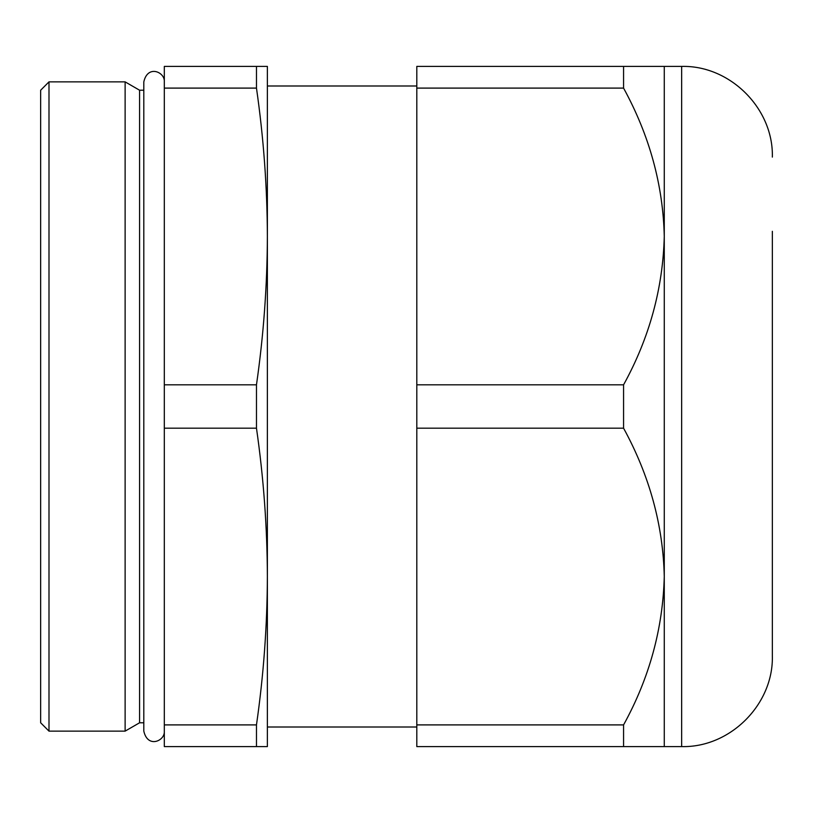 <?xml version="1.0" encoding="UTF-8"?>
<svg xmlns="http://www.w3.org/2000/svg" width="813" height="813" viewBox="0 0 813 813"><rect width="100%" height="100%" fill="white"/><g stroke="black" fill="none" stroke-linecap="round" stroke-linejoin="round"><path stroke-width="1.22" d="M623.571 724.901C649.363 678.083 662.93 628.632 664.272 576.539C663.093 525.096 649.526 475.646 623.571 428.187L416.805 428.187L416.805 746.588L623.571 746.588L623.571 724.901L416.805 724.901M623.571 428.187L623.571 384.813L416.805 384.813L416.805 428.187M416.805 85.995L267.375 85.995L267.375 236.461L267.375 66.412L164.317 66.412L164.317 88.099L256.471 88.099C263.575 137.549 267.213 187 267.375 236.461C267.213 285.912 263.575 335.363 256.471 384.813L164.317 384.813L164.317 428.187L256.471 428.187C263.575 477.638 267.213 527.088 267.375 576.539C267.213 625.99 263.575 675.44 256.471 724.901L164.317 724.901L164.317 746.588L256.471 746.588L256.471 724.901M164.317 88.099L164.317 384.813M267.375 236.461L267.375 746.588L256.471 746.588M164.317 428.187L164.317 724.901M256.471 428.187L256.471 384.813M48.993 81.869L48.993 731.131L125.121 731.131L125.121 81.869L48.993 81.869L40.65 90.223L40.65 722.777L48.993 731.131M143.81 90.223L139.582 90.223L139.582 722.777L125.121 731.131M267.375 576.539L267.375 727.005L416.805 727.005M623.571 384.813C649.363 337.995 662.93 288.544 664.272 236.461L664.272 746.588L623.571 746.588M664.272 746.588L681.66 746.588L681.66 66.412L664.272 66.412L664.272 236.461C663.093 185.008 649.526 135.558 623.571 88.099L416.805 88.099L416.805 384.813M623.571 88.099L623.571 66.412L416.805 66.412L416.805 88.099M664.272 66.412L623.571 66.412M256.471 88.099L256.471 66.412M772.35 231.309L772.35 655.898C773.6 704.363 730.115 747.838 681.66 746.588M139.582 90.223L125.121 81.869M143.81 722.777L139.582 722.777M164.317 732.584C163.555 741.395 147.59 748.031 143.81 731.131L143.81 81.869C147.59 64.969 163.555 71.605 164.317 80.416M681.66 66.412C730.115 65.162 773.6 108.637 772.35 157.102"/></g></svg>
